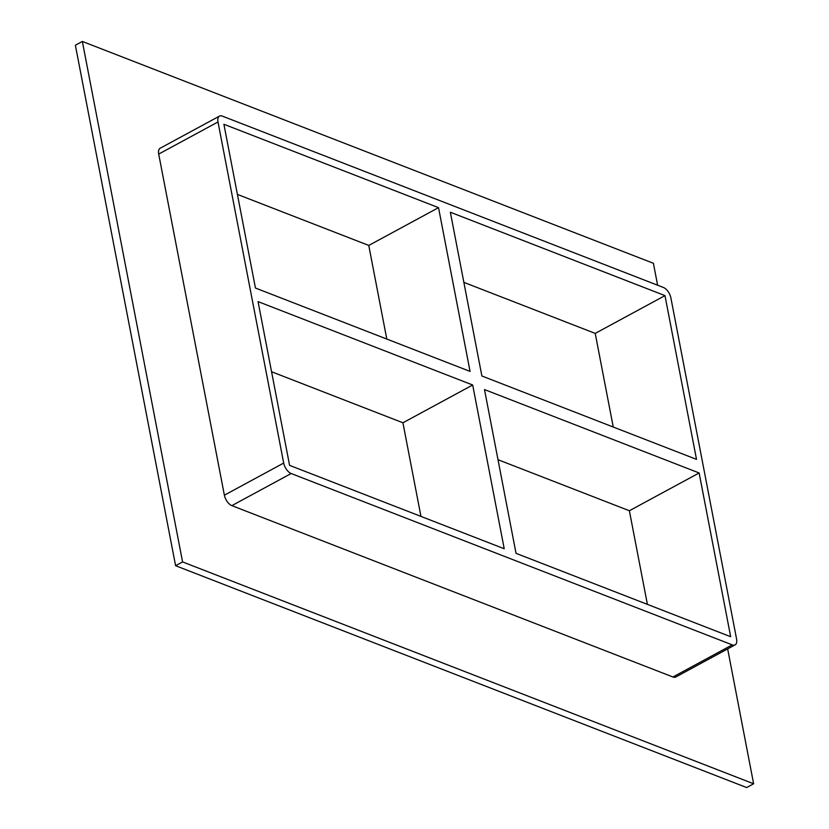 <?xml version="1.0" encoding="UTF-8"?>
<svg xmlns="http://www.w3.org/2000/svg" width="829" height="829" viewBox="0 0 829 829"><rect width="100%" height="100%" fill="white"/><g stroke="black" fill="none" stroke-linecap="round" stroke-linejoin="round"><path stroke-width="1.24" d="M516.032 553.337L484.499 389.578L699.137 472.965L730.67 636.724L516.032 553.337M481.887 375.993L450.354 212.234L664.982 295.621L696.515 459.37L481.887 375.993M271.56 371.744L402.925 422.78L472.685 384.998L504.219 548.746L289.59 465.37L258.057 301.611L472.685 384.998M402.925 422.78L420.956 516.394M438.531 207.654L470.064 371.402L255.436 288.026L223.903 124.267L438.531 207.654L368.77 245.436L386.801 339.051M368.77 245.436L237.405 194.4M219.488 116.112L160.184 148.225A9.274 4.808 61.6 0 0 158.702 154.09L217.996 121.977A9.274 4.808 -118.4 0 1 219.488 116.112A9.274 4.808 -118.4 0 1 222.327 116.112L663.407 287.466A9.274 4.808 -118.4 0 1 670.889 297.912L736.577 639.014A9.274 4.808 -118.4 0 1 735.085 644.879A9.274 4.808 -118.4 0 1 732.235 644.869L672.941 676.992A9.274 4.808 61.6 0 0 675.79 676.992L735.085 644.879M217.996 121.977L283.684 463.069L224.379 495.193A9.274 4.808 61.6 0 0 231.861 505.638L672.941 676.992M231.861 505.638L291.155 473.514A9.274 4.808 -118.4 0 1 283.684 463.069M291.155 473.514L732.235 644.869M498.001 459.712L629.377 510.747L699.137 472.965M613.253 427.028L595.222 333.403L664.982 295.621M647.397 604.372L629.377 510.747M657.615 285.217L653.397 263.29L82.351 41.45L182.577 561.927L753.623 783.768L727.655 648.9M158.702 154.09L224.379 495.193M82.351 41.45L75.377 45.232L175.603 565.71L746.649 787.55L753.623 783.768M175.603 565.71L182.577 561.927M595.222 333.403L463.857 282.368"/></g></svg>
